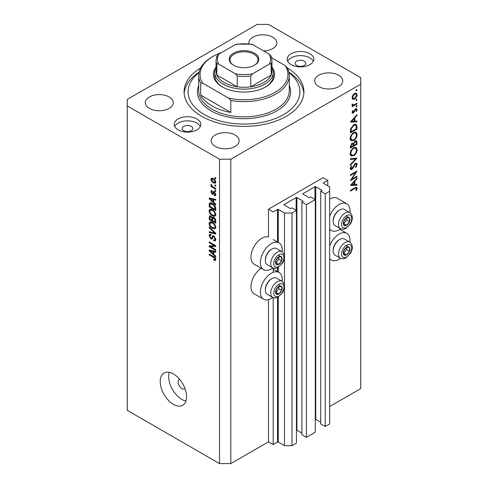 <?xml version="1.0" encoding="UTF-8"?>
<svg xmlns="http://www.w3.org/2000/svg" width="488" height="488" viewBox="0 0 488 488"><rect width="100%" height="100%" fill="white"/><g stroke="black" fill="none" stroke-linecap="round" stroke-linejoin="round"><path stroke-width="0.73" d="M327.79 180.401L323.087 177.687L268.479 209.212L273.189 211.926L277.519 209.431A0.531 0.305 0 0 1 278.27 209.431L284.486 213.018L292.013 213.018L296.442 210.462L291.922 207.851L290.885 208.449A0.531 0.305 0 0 1 290.134 208.449L284.108 204.972L284.108 204.539L296.155 197.579A0.531 0.305 0 0 1 296.911 197.579L302.938 201.056A0.531 0.305 0 0 1 302.938 201.495L301.901 202.093L306.421 204.698L315.272 199.592L310.752 196.981L309.715 197.579A0.531 0.305 0 0 1 308.965 197.579L302.938 194.102L302.938 193.663L314.986 186.709A0.531 0.305 0 0 1 315.742 186.709L321.769 190.186A0.531 0.305 0 0 1 321.769 190.619L320.732 191.217L325.252 193.827L329.675 191.272L329.675 186.922L323.459 183.335L323.459 182.902L327.79 180.401L327.79 185.836M323.459 182.902A0.531 0.305 0 0 0 323.459 183.335M320.732 191.217L320.732 423.865L325.252 426.475L329.675 423.92L329.675 191.272M325.252 426.475L325.252 193.827M315.272 419.271A0.531 0.305 0 0 1 315.742 419.357L320.732 422.236M302.938 193.663A0.531 0.305 0 0 0 302.938 194.102M301.901 202.093L301.901 434.735L306.421 437.346L315.272 432.234L315.272 199.592M306.421 437.346L306.421 204.698M296.442 430.141A0.531 0.305 0 0 1 296.911 430.227L301.901 433.106M284.108 204.539A0.531 0.305 0 0 0 284.108 204.972M230.818 463.6L230.818 159.204L360.742 84.192L360.742 77.671L268.479 24.4L257.182 24.4L127.258 99.412L127.258 410.329L219.521 463.6L230.818 463.6L268.479 441.86L273.189 444.574L277.519 442.073A0.531 0.305 0 0 1 278.27 442.073L284.486 445.66L292.013 445.66L296.442 443.11L296.442 210.462M292.013 445.66L292.013 213.018M284.486 445.66L284.486 287.45M284.486 285.401L284.486 257.877M284.486 255.828L284.486 213.018M273.189 444.574L273.189 297.662M273.189 272.347L273.189 268.089M268.479 441.86L268.479 299.669M272.804 267.906A15.445 8.918 -60 0 1 271.304 268.894A15.445 8.918 -60 0 1 263.581 269.657L254.169 264.221A15.445 8.918 -60 0 1 251.796 251.851A15.445 8.918 -60 0 1 261.885 238.236A15.445 8.918 -60 0 1 268.479 236.985L268.479 209.212M282.119 281.338A15.445 8.918 120 0 0 279.026 272.481A15.445 8.918 120 0 0 271.304 273.243A15.445 8.918 120 0 0 261.214 286.853A15.445 8.918 120 0 0 263.581 299.229A15.445 8.918 120 0 0 271.304 298.467A15.445 8.918 120 0 0 272.804 297.479M263.581 269.657A15.445 8.918 -60 0 1 261.214 257.286A15.445 8.918 -60 0 1 271.304 243.671A15.445 8.918 -60 0 1 279.026 242.908A15.445 8.918 -60 0 1 282.119 251.771M329.675 245.763A15.445 8.918 -60 0 1 339.087 234.106A15.445 8.918 -60 0 1 346.809 233.343A15.445 8.918 -60 0 1 349.908 242.207M340.587 258.341A15.445 8.918 -60 0 1 339.087 259.329A15.445 8.918 -60 0 1 331.364 260.092A15.445 8.918 -60 0 1 329.675 258.542M349.908 212.634A15.445 8.918 120 0 0 346.809 203.77A15.445 8.918 120 0 0 339.087 204.539A15.445 8.918 120 0 0 329.675 216.19M329.675 228.976A15.445 8.918 120 0 0 331.364 230.525A15.445 8.918 120 0 0 339.087 229.756A15.445 8.918 120 0 0 340.587 228.774M179.712 379.426A5.325 3.074 -120 0 0 179.2 379.627A5.325 3.074 -120 0 0 178.096 382.067A5.325 3.074 -120 0 0 180.42 387.423A5.325 3.074 -120 0 0 184.525 388.851A5.325 3.074 -120 0 0 184.952 388.509M160.21 381.525A18.642 10.76 -120 0 0 168.348 400.282A18.642 10.76 -120 0 0 182.707 405.272A18.642 10.76 -120 0 0 186.569 396.744A18.642 10.76 -120 0 0 178.431 377.98A18.642 10.76 -120 0 0 164.072 372.991A18.642 10.76 -120 0 0 160.21 381.525M169.324 372.307A18.642 10.76 -120 0 0 168.683 376.632A18.642 10.76 -120 0 0 185.928 401.063M304.256 61.146A5.325 3.074 0 0 0 298.449 60.475A5.325 3.074 0 0 0 295.161 63.318A5.325 3.074 0 0 0 296.722 65.496A5.325 3.074 0 0 0 302.529 66.161A5.325 3.074 0 0 0 305.817 63.318A5.325 3.074 0 0 0 304.256 61.146M191.278 126.374A5.325 3.074 0 0 0 185.471 125.703A5.325 3.074 0 0 0 182.183 128.545A5.325 3.074 0 0 0 183.744 130.723A5.325 3.074 0 0 0 189.551 131.388A5.325 3.074 0 0 0 192.839 128.545A5.325 3.074 0 0 0 191.278 126.374M178.096 129.851A13.316 7.686 180 0 1 174.198 124.416A13.316 7.686 180 0 1 182.414 117.315A13.316 7.686 180 0 1 196.926 118.981A13.316 7.686 180 0 1 200.824 124.416A13.316 7.686 180 0 1 192.607 131.516A13.316 7.686 180 0 1 178.096 129.851M174.686 126.477A13.316 7.686 180 0 1 196.926 123.11A13.316 7.686 180 0 1 200.336 126.477M309.904 53.753A13.316 7.686 0 0 0 295.392 52.088A13.316 7.686 0 0 0 287.176 59.188A13.316 7.686 0 0 0 291.074 64.623A13.316 7.686 0 0 0 305.586 66.289A13.316 7.686 0 0 0 313.802 59.188A13.316 7.686 0 0 0 309.904 53.753M313.314 61.256A13.316 7.686 0 0 0 309.904 57.883A13.316 7.686 0 0 0 287.664 61.256M200.684 67.905A59.914 34.593 0 0 0 184.086 91.799A59.914 34.593 0 0 0 201.636 116.26A59.914 34.593 0 0 0 266.93 123.763A59.914 34.593 0 0 0 303.914 91.799A59.914 34.593 0 0 0 287.316 67.905A45.268 26.139 180 0 1 289.268 75.494A45.268 26.139 180 0 1 230.818 100.498L230.818 112.453L200.69 95.062A45.268 26.139 0 0 0 211.987 105.933A45.268 26.139 0 0 0 230.818 112.453M263.605 50.941A13.981 8.07 0 0 0 276.812 42.883A13.981 8.07 0 0 0 272.713 37.173A13.981 8.07 0 0 0 257.481 35.423A13.981 8.07 0 0 0 248.849 42.883A13.981 8.07 0 0 0 248.947 43.828M169.153 96.966A13.981 8.07 0 0 0 153.915 95.215A13.981 8.07 0 0 0 145.284 102.675A13.981 8.07 0 0 0 149.383 108.379A13.981 8.07 0 0 0 164.615 110.129A13.981 8.07 0 0 0 173.246 102.675A13.981 8.07 0 0 0 169.153 96.966M235.057 135.011A13.981 8.07 0 0 0 219.82 133.267A13.981 8.07 0 0 0 211.188 140.721A13.981 8.07 0 0 0 215.287 146.43A13.981 8.07 0 0 0 230.519 148.181A13.981 8.07 0 0 0 239.15 140.721A13.981 8.07 0 0 0 235.057 135.011M338.617 75.225A13.981 8.07 0 0 0 323.385 73.475A13.981 8.07 0 0 0 314.754 80.929A13.981 8.07 0 0 0 318.847 86.638A13.981 8.07 0 0 0 334.085 88.389A13.981 8.07 0 0 0 342.716 80.929A13.981 8.07 0 0 0 338.617 75.225M351.805 179.181L356.978 176.192L356.978 176.876L350.39 180.682L355.575 172.514L350.39 175.509L350.39 174.826L356.978 171.026L351.805 179.181L351.409 178.956M355.362 163.37L356.594 163.266L357.149 164.511L355.709 167.659L355.374 167.207L356.472 164.901L356.087 163.986L355.355 164.059L352.757 168.445L351.756 169.452L350.689 169.568L350.219 168.464L351.336 165.792L351.738 166.176L350.896 168.153L351.726 168.787L355.362 163.37M350.225 168.293L351.726 168.787M356.978 158.142L350.39 165.267L350.39 164.535L355.581 159.003L350.39 159.46L350.39 158.728L356.978 158.142M357.149 149.743C356.966 152.286 355.819 154.287 353.709 155.739L351.214 156.007L350.219 153.805C350.39 151.231 351.543 149.212 353.678 147.754L356.149 147.498L357.149 149.743L356.368 149.291M357.149 134.523C356.966 137.067 355.819 139.068 353.709 140.52L351.214 140.788L350.219 138.586C350.39 136.006 351.543 133.993 353.678 132.535L356.149 132.278L357.149 134.523L356.368 134.072M356.978 121.854L350.39 122.049L356.978 114.631L356.978 115.375L354.868 117.718L354.868 121.17L356.978 121.103L356.978 121.854L355.752 121.14M357.064 89.853L356.514 90.798L355.965 90.481L356.514 89.536L357.064 89.853M356.514 90.798L355.965 90.481L356.514 90.798M329.675 406.528L360.742 388.588L360.742 84.192M346.809 203.77L337.397 198.335A15.445 8.918 120 0 0 329.675 199.104M261.153 268.26A15.445 8.918 120 0 0 251.662 281.887A15.445 8.918 120 0 0 254.169 293.794L263.581 299.229M352.69 99.253L352.08 97.704L352.873 95.129L354.581 93.379L356.374 93.214L357.064 94.824C356.935 96.654 356.112 98.094 354.581 99.137L352.763 99.302M357.064 99.704L356.514 100.656L355.965 100.339L356.514 99.387L357.064 99.704M356.514 100.656L355.965 100.339L356.514 100.656M352.202 105.201L352.873 105.585L352.08 104.688L352.245 103.999L353.709 104.981L356.978 103.218L356.978 103.901L352.159 106.677L352.159 106L352.873 105.585L352.458 105.457M352.171 104.188L352.94 104.981L352.092 104.493M357.064 105.853L356.514 106.799L355.965 106.482L356.514 105.536L357.064 105.853M356.514 106.799L355.965 106.482L356.514 106.799M353.342 113.021L352.415 113.131L352.08 112.35L352.763 110.526L353.178 110.752L352.671 112.008L353.318 112.356L354.928 109.44L355.673 108.751L356.661 108.647L357.064 109.58L356.411 111.545L355.965 111.349L356.472 109.953L355.697 109.422L353.342 113.021L352.08 112.295M352.183 111.728L353.318 112.356M355.423 108.922L356.216 109.379L355.191 109.129M353.763 124.678L356.191 124.348L356.978 126.715L356.978 129.07L350.39 132.876L350.628 128.789L353.763 124.678M356.978 142.234L356.978 144.289L350.39 148.096L350.39 146.613L352.019 143.252L353.422 143.319L355.105 140.886L356.405 140.751L356.978 142.234L356.112 141.733M356.978 185.269L350.39 185.464L356.978 178.047L356.978 178.791L354.868 181.133L354.868 184.586L356.978 184.519L356.978 185.269L355.752 184.555M356.472 188.661C356.228 187.917 355.667 187.892 354.77 188.588L350.39 191.119L350.39 190.436L354.837 187.868L356.734 187.3L357.149 188.307L356.386 190.582L355.88 190.472L356.472 188.661L355.331 187.599M210.511 246.702L215.757 249.734L215.757 250.521L209.163 246.714L209.163 245.873L214.421 245.696L209.163 242.664L209.163 241.877L215.757 245.677L215.757 246.525L210.511 246.702L212.115 245.775M213.25 235.667L212.347 236.186L213.921 235.924L215.842 239.431L215.251 240.913L213.616 240.688L213.53 239.846L214.629 239.98L215.074 238.913L213.939 236.729L213.256 236.631L212.079 239.059L210.883 238.913L209.077 235.661L209.626 234.277L211.048 234.46L211.133 235.301L210.182 235.179L209.852 236.082L210.901 238.132L211.572 238.272L212.725 235.759M209.163 227.018L215.757 233.221L215.757 234.039L209.163 232.508L209.163 231.696L214.982 233.227L209.163 227.841L209.163 227.018M215.842 227.298L214.805 228.945L212.548 228.408C210.584 227.371 209.431 225.694 209.077 223.388L209.779 221.857L212.469 222.333L214.836 224.474L215.842 227.298M215.842 214.647L214.805 216.294L212.548 215.757C210.584 214.72 209.431 213.042 209.077 210.737L209.779 209.206L212.469 209.681L214.836 211.829L215.842 214.647M213.787 202.337L215.757 204.136L215.757 204.96L209.163 198.726L209.163 197.957L215.757 199.33L215.757 200.147L213.787 199.677L213.787 202.337M214.811 177.534L215.757 178.077L215.757 178.87L214.811 178.327L214.811 177.534M127.258 105.933L219.521 159.204L230.818 159.204M219.521 463.6L219.521 159.204M213.311 178.547C214.738 179.267 215.58 180.462 215.842 182.134L215.348 183.22L213.36 182.823C211.957 182.097 211.127 180.914 210.877 179.267L211.371 178.175L213.311 178.547M214.811 184.848L215.757 185.391L215.757 186.184L214.811 185.641L214.811 184.848M213.268 187.02L215.757 188.453L215.757 189.246L210.962 186.477L210.962 185.69L211.725 186.129L210.877 184.708L211.133 184.11L212.292 186.318L213.268 187.02M214.811 190.186L215.757 190.729L215.757 191.522L214.811 190.979L214.811 190.186M212.335 191.619L211.56 192.162L212.146 193.492L212.548 193.468L213.323 191.692L214.293 191.863L215.842 194.627L215.434 195.7L214.299 195.621L214.214 194.779L214.903 194.846L215.159 194.175L213.976 192.65L213.116 194.438L212.243 194.334L210.877 191.79L211.304 190.68L212.243 190.778L212.335 191.619L211.774 191.571L212.298 191.272M212.146 193.492L214.427 192.382L214.702 191.656M212.426 203.533C214.372 204.521 215.489 206.131 215.757 208.352L215.757 210.596L209.163 206.79L209.285 203.502L209.712 202.965L212.426 203.533M212.945 217.166L212.201 217.593L213.823 217.483C215.098 218.282 215.745 219.423 215.757 220.899L215.757 223.242L209.163 219.441L209.596 215.812L210.822 215.946L212.201 217.593L212.487 217.264M213.787 254.419L215.757 256.224L215.757 257.042L209.163 250.808L209.163 250.039L215.757 251.411L215.757 252.235L213.787 251.759L213.787 254.419M215.842 259.604L215.379 260.525L213.787 260.061L213.701 259.219L215.074 259.122L214.574 258.048L209.163 254.821L209.163 254.028L213.64 256.615C214.885 257.182 215.617 258.176 215.842 259.604M215.781 259.03L214.891 259.543L215.702 258.762M215.501 177.931L214.811 178.327M214.122 182.384L213.36 182.823M212.67 178.23L210.877 179.267M211.56 179.682L213.354 182.03L214.848 182.366L215.159 181.713L213.354 179.364L211.859 179.035L211.56 179.682M214 178.992L213.354 179.364M215.739 181.377L215.159 181.713M215.501 185.245L214.811 185.641M211.646 186.087L210.962 186.477M211.414 184.397L210.877 184.708M215.501 190.582L214.811 190.979M215.836 194.736L214.299 195.621M215.745 193.834L215.159 194.175M214.97 192.4L214.415 192.723M214.763 192.199L213.976 192.65M213.616 193.541L212.243 194.334M212.268 190.991L210.877 191.79M214.031 192.4L214.427 192.382L214.031 192.4M210.145 198.159L209.163 198.726M214.757 199.122L213.787 199.677M211.097 199.812L213.018 201.636L213.018 199.494L209.852 198.738L211.097 199.812M213.787 201.19L213.018 201.636M210.663 198.268L209.852 198.738M213.957 198.951L213.018 199.494M209.938 206.345L209.163 206.79M211.048 203.557L211.17 202.416M210.474 202.819L209.285 203.502M209.938 206.442L214.982 209.358L214.982 208.004L214.025 205.552L212.414 204.319L210.066 204.106L209.938 206.442M215.757 208.913L214.982 209.358M211.585 203.106L210.066 204.106M213.073 203.941L212.414 204.319M214.543 205.253L214.025 205.552M215.702 207.589L214.982 208.004M215.787 215.214L215.11 215.007M213.293 215.33L212.548 215.757M210.962 209.712L209.077 210.737M210.962 209.651L211.017 209.084M211.902 209.389L209.852 211.176C210.133 212.951 211.036 214.22 212.561 214.976L214.549 215.336L215.074 214.208C214.793 212.475 213.921 211.225 212.445 210.462L210.371 210.054L211.682 209.297M213.097 210.09L212.445 210.462M215.751 213.817L215.074 214.208M209.938 218.996L209.163 219.441M213.787 217.746L213.726 216.934M209.938 219.094L211.902 220.228L211.841 218.02L210.932 216.8L210.188 216.678L209.938 219.094M212.676 219.783L211.902 220.228M211.487 216.483L210.932 216.8M213.232 217.221L211.841 218.02M212.676 220.674L214.982 222.009L214.903 219.624L213.823 218.276L212.975 218.148L212.676 220.674M215.757 221.564L214.982 222.009M214.439 217.922L213.823 218.276M215.47 219.301L214.903 219.624M215.684 220.039L214.982 220.442M215.787 227.865L215.11 227.658M213.293 227.975L212.548 228.408M210.962 222.363L209.077 223.388M210.962 222.302L211.017 221.735M211.902 222.04L209.852 223.827C210.133 225.602 211.036 226.871 212.561 227.628L214.549 227.981L215.074 226.859C214.793 225.127 213.921 223.876 212.445 223.114L210.371 222.705L211.682 221.942M213.097 222.735L212.445 223.114M215.751 226.463L215.074 226.859M210.139 231.946L209.163 232.508M215.464 232.947L214.982 233.227M209.706 227.53L209.163 227.841M215.824 239.767L213.616 240.688M215.745 238.522L215.074 238.913M214.537 236.381L213.939 236.729M212.707 237.863L210.883 238.913M210.969 234.728L209.077 235.661M212.792 237.564L211.572 238.272M213.878 236.277L213.957 235.948M211.707 246.013L211.347 245.799M210.712 245.824L209.163 246.714M215.104 245.305L214.421 245.696M209.852 242.268L209.163 242.664M215.464 245.513L214.696 245.537M210.145 250.24L209.163 250.808M214.757 251.204L213.787 251.759M211.097 251.893L213.018 253.717L213.018 251.576L209.852 250.82L211.097 251.893M213.787 253.272L213.018 253.717M210.663 250.35L209.852 250.82M213.957 251.033L213.018 251.576M214.61 259.586L213.787 260.061M215.104 257.743L214.574 258.048M209.852 254.425L209.163 254.821M355.13 93.129L355.173 93.476M356.338 94.404L357.064 94.824M353.855 98.716L354.581 99.137M352.488 98.161L352.135 98.308M354.587 94.062L352.671 97.362L353.233 98.588L354.587 98.448L356.472 95.166L355.935 93.922L354.05 93.751M352.129 97.051L352.671 97.362M356.386 103.56L356.978 103.901M355.654 108.763L357.064 109.58M355.99 111.301L356.411 111.545M354.806 109.623L355.233 109.873M354.288 110.739L354.739 111.002M353.629 112.081L354.081 112.344M356.539 115.119L356.978 115.375M354.428 117.462L354.868 117.718M354.209 120.792L354.868 121.17M354.19 118.468L351.671 121.262L354.19 121.189L354.19 118.468L353.751 118.212M351.232 121.012L351.671 121.262M356.301 128.679L356.978 129.07M354.953 124.196L355.057 124.788M351.061 131.803L356.301 128.777L356.136 125.825L355.593 125.099L353.763 125.367L351.25 128.82L351.061 131.803L350.39 131.412M350.707 128.509L351.25 128.82M353.208 125.044L353.763 125.367M353.05 140.135L353.709 140.52M351.201 139.733L350.463 139.91M355.02 132.053L355.215 132.76M353.678 133.218C351.964 134.42 351.031 136.067 350.896 138.159L351.744 140.044L353.709 139.836C355.416 138.641 356.338 137.012 356.472 134.938L355.618 132.998L353.123 132.901M350.268 137.799L350.896 138.159M356.301 143.899L356.978 144.289M351.061 146.095L351.061 147.022L353.178 145.802L352.775 143.856L352.031 143.923L351.061 146.095L350.445 145.735M350.39 146.632L351.061 147.022M351.519 143.631L352.031 143.923M353.849 144.96L353.849 145.412L356.301 143.997L355.886 141.502L355.105 141.563L353.928 143.49L353.849 144.96L353.129 144.546M353.172 145.021L353.849 145.412M353.452 143.216L353.928 143.49M354.587 141.264L355.105 141.563M353.05 155.355L353.709 155.739M351.201 154.952L350.463 155.129M355.02 147.272L355.215 147.98M353.678 148.437C351.964 149.639 351.031 151.286 350.896 153.378L351.744 155.263L353.709 155.056C355.416 153.86 356.338 152.232 356.472 150.158L355.618 148.218L353.123 148.12M350.268 153.018L350.896 153.378M354.483 158.368L355.581 159.003M355.264 163.511L357.149 164.511M354.849 163.767L355.355 164.059M354.276 164.456L354.709 164.706M352.33 168.201L352.757 168.445M350.219 168.567L351.756 169.452M351.256 165.902L351.738 166.176M350.299 167.805L350.896 168.153M356.386 176.534L356.978 176.876M354.983 172.172L355.575 172.514M356.539 178.535L356.978 178.791M354.428 180.883L354.868 181.133M354.19 184.196L354.868 184.586M354.19 181.884L351.671 184.678L354.19 184.604L354.19 181.884L353.751 181.634M351.232 184.427L351.671 184.678M355.642 187.441L357.149 188.307M355.941 190.326L356.386 190.582M348.231 246.818A4.66 2.69 120 0 0 346.578 247.288A4.66 2.69 120 0 0 343.747 250.869A4.66 2.69 120 0 0 343.79 254.644A4.66 2.69 120 0 0 346.663 254.846A4.66 2.69 120 0 0 349.493 251.265A4.66 2.69 120 0 0 349.451 247.483A4.66 2.69 120 0 0 348.231 246.818M347.889 247.312L346.578 247.288L343.747 250.869L343.79 254.644L346.663 254.846L349.493 251.265L349.451 247.483L347.889 247.312M333.139 250.893L333.139 250.155A8.412 4.856 -60 0 1 339.087 239.846L339.727 239.48A9.321 5.38 120 0 0 333.139 250.893A9.321 5.38 120 0 0 335.067 255.157L340.453 258.268A9.321 5.38 -60 0 1 339.861 248.636A9.321 5.38 -60 0 1 348.334 241.7A9.321 5.38 -60 0 1 349.774 242.127L344.388 239.016A9.321 5.38 120 0 0 342.948 238.589A9.321 5.38 120 0 0 339.727 239.48M343.656 253.205L346.669 249.636L346.645 247.282M343.839 253.217L346.663 254.846M346.669 249.636L349.493 251.265M346.626 245.854L349.451 247.483M280.447 285.956A4.66 2.69 120 0 0 278.794 286.419A4.66 2.69 120 0 0 275.958 290A4.66 2.69 120 0 0 276.001 293.782A4.66 2.69 120 0 0 278.88 293.983A4.66 2.69 120 0 0 281.71 290.403A4.66 2.69 120 0 0 281.668 286.621A4.66 2.69 120 0 0 280.447 285.956M280.106 286.45L278.794 286.419L275.958 290L276.001 293.782L278.88 293.983L281.71 290.403L281.668 286.621L280.106 286.45M265.35 290.031L265.35 289.286A8.412 4.856 -60 0 1 271.304 278.983L271.944 278.611A9.321 5.38 120 0 0 265.35 290.031A9.321 5.38 120 0 0 267.284 294.294L272.67 297.406A9.321 5.38 -60 0 1 272.072 287.774A9.321 5.38 -60 0 1 280.551 280.832A9.321 5.38 -60 0 1 281.991 281.259L276.604 278.154A9.321 5.38 120 0 0 275.165 277.727A9.321 5.38 120 0 0 271.944 278.611M275.873 292.336L278.886 288.774L278.861 286.419M276.055 292.355L278.88 293.983M278.886 288.774L281.71 290.403M278.843 284.992L281.668 286.621M280.447 256.383A4.66 2.69 120 0 0 278.794 256.853A4.66 2.69 120 0 0 275.958 260.433A4.66 2.69 120 0 0 276.001 264.215A4.66 2.69 120 0 0 278.88 264.411A4.66 2.69 120 0 0 281.71 260.83A4.66 2.69 120 0 0 281.668 257.054A4.66 2.69 120 0 0 280.447 256.383M280.106 256.877L278.794 256.853L275.958 260.433L276.001 264.215L278.88 264.411L281.71 260.83L281.668 257.054L280.106 256.877M265.35 260.458L265.35 259.72A8.412 4.856 -60 0 1 271.304 249.411L271.944 249.045A9.321 5.38 120 0 0 265.35 260.458A9.321 5.38 120 0 0 267.284 264.728L272.67 267.833A9.321 5.38 -60 0 1 272.072 258.201A9.321 5.38 -60 0 1 280.551 251.265A9.321 5.38 -60 0 1 281.991 251.692L276.604 248.581A9.321 5.38 120 0 0 275.165 248.154A9.321 5.38 120 0 0 271.944 249.045M275.873 262.77L278.886 259.201L278.861 256.853M276.055 262.782L278.88 264.411M278.886 259.201L281.71 260.83M278.843 255.419L281.668 257.054M348.231 217.245A4.66 2.69 120 0 0 346.578 217.715A4.66 2.69 120 0 0 343.747 221.296A4.66 2.69 120 0 0 343.79 225.078A4.66 2.69 120 0 0 346.663 225.279A4.66 2.69 120 0 0 349.493 221.698A4.66 2.69 120 0 0 349.451 217.916A4.66 2.69 120 0 0 348.231 217.245M347.889 217.746L346.578 217.715L343.747 221.296L343.79 225.078L346.663 225.279L349.493 221.698L349.451 217.916L347.889 217.746M333.139 221.32L333.139 220.582A8.412 4.856 -60 0 1 339.087 210.279L339.727 209.907A9.321 5.38 120 0 0 333.139 221.32A9.321 5.38 120 0 0 335.067 225.59L340.453 228.695A9.321 5.38 -60 0 1 339.861 219.069A9.321 5.38 -60 0 1 348.334 212.127A9.321 5.38 -60 0 1 349.774 212.554L344.388 209.444A9.321 5.38 120 0 0 342.948 209.016A9.321 5.38 120 0 0 339.727 209.907M343.656 223.632L346.669 220.064L346.645 217.715M343.839 223.644L346.663 225.279M346.669 220.064L349.493 221.698M346.626 216.288L349.451 217.916M214.708 72.23A29.292 16.909 180 0 0 223.284 84.192A29.292 16.909 180 0 0 255.212 87.858A29.292 16.909 180 0 0 273.292 72.23A29.292 16.909 180 0 0 271.962 67.192A30.622 17.678 180 0 1 265.655 86.907A30.622 17.678 180 0 1 222.345 86.907L222.345 86.907A30.622 17.678 180 0 1 216.031 67.204A29.292 16.909 180 0 0 214.708 72.23L214.708 75.494A29.292 16.909 0 0 0 222.827 87.181M199 72.633A55.919 32.287 0 0 0 204.46 114.631A55.919 32.287 0 0 0 280.472 116.272A55.919 32.287 0 0 0 289 72.633M288.902 72.157A59.914 34.593 180 0 1 303.847 93.434M200.69 95.062L200.69 83.106A45.268 26.139 180 0 1 198.732 75.494A45.268 26.139 180 0 1 211.987 57.011L212.933 56.468A43.938 25.37 0 0 0 202.813 83.241L200.69 83.106M230.818 100.498L228.701 98.186A43.938 25.37 0 0 0 275.067 92.342A43.938 25.37 0 0 0 285.187 65.575L271.645 57.755M221.46 52.631A43.938 25.37 0 0 0 212.933 56.468M228.701 98.186L202.813 83.241M287.31 67.887L285.187 65.575M184.153 93.434A59.914 34.593 180 0 1 199.098 72.157M265.173 87.181A29.292 16.909 0 0 0 273.292 75.494L273.292 72.23M233.551 65.221L233.551 65.221A14.78 8.534 180 0 1 233.551 53.155A14.78 8.534 180 0 1 254.449 53.155A14.78 8.534 180 0 1 254.449 65.221A14.78 8.534 180 0 1 233.551 65.221M254.163 65.386A13.981 8.07 0 0 0 257.981 59.841A13.981 8.07 0 0 0 253.888 54.131A13.981 8.07 0 0 0 238.65 52.381A13.981 8.07 0 0 0 230.019 59.841A13.981 8.07 0 0 0 233.837 65.386M218.844 64.233C217.935 63.593 217.276 63.574 216.867 64.178A27.962 16.141 180 0 1 216.038 60.274L216.038 71.144A27.962 16.141 0 0 0 216.867 75.048A27.962 16.141 0 0 0 224.23 82.563A27.962 16.141 0 0 0 237.235 86.809A27.962 16.141 0 0 0 250.765 86.809A27.962 16.141 0 0 0 271.133 75.048A27.962 16.141 0 0 0 271.962 71.144L271.962 60.274A27.962 16.141 180 0 1 271.133 64.178C270.73 63.574 270.071 63.593 269.156 64.233A26.627 15.372 0 0 0 269.156 54.144L252.741 44.664A26.627 15.372 0 0 0 235.259 44.664L218.844 54.144A26.627 15.372 0 0 0 218.844 64.233L235.259 73.712A26.627 15.372 0 0 0 252.741 73.712L269.156 64.233M216.867 64.178L216.867 75.048L237.235 86.809L237.235 75.939L235.259 73.712M252.741 73.712L250.765 75.939L250.765 86.809L271.133 75.048L271.133 64.178M235.259 44.664L236.473 44.176L251.527 44.176L252.741 44.664M269.156 54.144L271.133 56.37M216.867 56.37L218.844 54.144M321.769 190.619L321.769 190.186M315.742 419.357L315.742 186.709M314.986 199.427L314.986 186.709M302.938 201.495L302.938 201.056M296.911 430.227L296.911 197.579M296.155 210.297L296.155 197.579M278.27 442.073L278.27 297.119M278.27 272.042L278.27 267.546M278.27 242.475L278.27 209.431M277.519 442.073L277.519 297.491M277.519 271.609L277.519 267.918M277.519 242.036L277.519 209.431M214.317 191.876L212.823 192.742M212.103 198.567L211.206 199.086M210.054 204.13L209.163 204.643M210.969 216.038L209.163 217.081M212.811 218.307L211.902 218.831M214.458 232.001L213.945 232.294M213.89 236.229L212.006 237.314M212.103 250.649L211.206 251.167M214.336 257.06L213.689 257.432M356.228 126.276L356.978 126.715M350.39 130.882L351.061 131.266M353.22 166.432L353.654 166.683M354.178 188.246L354.77 188.588M349.109 244.512A7.192 4.154 120 0 0 342.186 250.759A7.192 4.154 120 0 0 344.138 257.621A7.192 4.154 120 0 0 351.055 251.375A7.192 4.154 120 0 0 349.109 244.512M281.32 283.644A7.192 4.154 120 0 0 274.402 289.896A7.192 4.154 120 0 0 276.348 296.759A7.192 4.154 120 0 0 283.272 290.512A7.192 4.154 120 0 0 281.32 283.644M281.32 254.077A7.192 4.154 120 0 0 274.402 260.324A7.192 4.154 120 0 0 276.348 267.186A7.192 4.154 120 0 0 283.272 260.94A7.192 4.154 120 0 0 281.32 254.077M349.109 214.94A7.192 4.154 120 0 0 342.186 221.186A7.192 4.154 120 0 0 344.138 228.055A7.192 4.154 120 0 0 351.055 221.802A7.192 4.154 120 0 0 349.109 214.94M198.732 75.494L198.732 90.713A45.268 26.139 0 0 0 211.987 109.196A45.268 26.139 0 0 0 261.324 114.863A45.268 26.139 0 0 0 289.268 90.713L289.268 75.494M289.268 85.418A46.598 26.907 180 0 1 266.851 115.247A46.598 26.907 180 0 1 211.048 110.825A46.598 26.907 180 0 1 198.732 85.418M250.765 75.939A27.962 16.141 180 0 1 237.235 75.939M273.189 269.108L279.026 272.481M339.825 229.305L346.809 233.343M329.675 229.549L331.364 230.525M211.859 179.035L213 178.376M214.848 182.366L215.824 181.804M214.903 194.846L215.824 194.309M212.475 193.529L214.354 192.443M214.549 215.336L215.842 214.586M210.188 216.678L211.115 216.141M212.975 218.148L213.97 217.575M214.549 227.981L215.842 227.237M214.629 239.98L215.836 239.285M213.256 236.631L214.189 236.094M210.182 235.179L211.066 234.667M329.675 259.116L331.364 260.092M273.189 239.535L279.026 242.908M355.935 93.922L354.8 93.263M353.233 98.588L352.086 97.923M352.848 112.392L352.116 111.972M355.593 125.099L354.361 124.385M355.618 132.998L354.3 132.236M351.744 140.044L349.865 138.958M352.775 143.856L351.879 143.338M355.886 141.502L354.965 140.971M355.618 148.218L354.3 147.455M351.744 155.263L349.865 154.178M356.087 163.986L355.203 163.474M340.453 258.268L342.485 258.878L345.455 258.286L350.518 253.4C353.141 248.41 352.897 244.653 349.774 242.127M272.67 297.406L274.695 298.015L277.666 297.424L282.729 292.538C285.358 287.548 285.108 283.79 281.991 281.259M272.67 267.833L274.695 268.443L277.666 267.851L282.729 262.971C285.358 257.975 285.108 254.218 281.991 251.692M340.453 228.695L342.485 229.305L345.455 228.713L350.518 223.833C353.141 218.844 352.897 215.08 349.774 212.554M216.971 55.955L216.038 60.274M271.029 55.955L271.962 60.274"/></g></svg>
